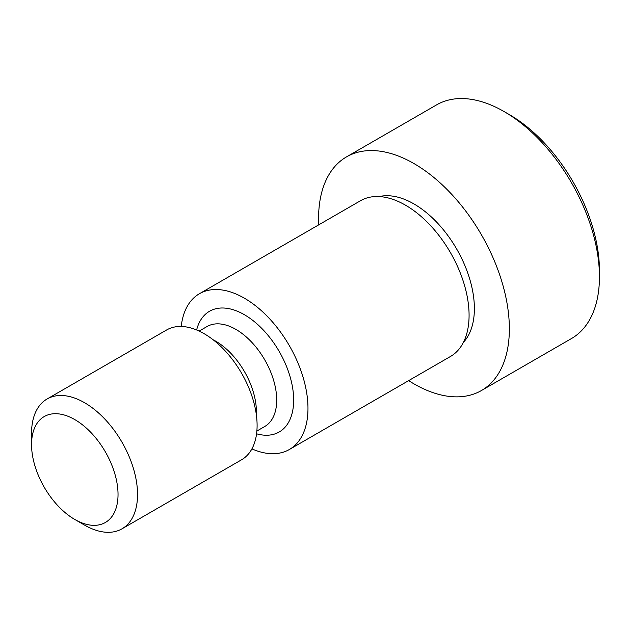 <?xml version="1.0" encoding="UTF-8"?>
<svg xmlns="http://www.w3.org/2000/svg" width="631" height="631" viewBox="0 0 631 631"><rect width="100%" height="100%" fill="white"/><g stroke="black" fill="none" stroke-linecap="round" stroke-linejoin="round"><path stroke-width="0.95" d="M408.659 380.627A134.908 77.889 -120 0 0 413.968 383.861A134.908 77.889 -120 0 0 481.414 390.542L571.512 338.524A134.908 77.889 -120 0 0 599.45 276.772A134.908 77.889 -120 0 0 504.059 111.545A134.908 77.889 -120 0 0 436.605 104.864L346.514 156.882A134.908 77.889 -120 0 0 318.718 224.849M599.45 276.772L599.45 270.652A127.407 73.559 -120 0 0 509.359 114.605L504.059 111.545M84.546 525.095L74.797 519.463A61.16 35.312 -120 0 0 118.036 494.499A61.16 35.312 -120 0 0 74.797 419.591A61.16 35.312 -120 0 0 31.55 444.563A61.16 35.312 -120 0 0 74.797 519.463L84.546 525.095A74.947 43.271 -120 0 0 122.02 528.81A74.947 43.271 -120 0 0 122.02 442.268A74.947 43.271 -120 0 0 47.073 398.997A74.947 43.271 -120 0 0 31.55 433.3L31.55 444.563M122.02 528.81L241.578 459.778A74.947 43.271 -120 0 0 241.578 373.236A74.947 43.271 -120 0 0 166.631 329.966L47.073 398.997M251.911 448.886A89.933 51.923 -120 0 0 289.345 449.509A89.933 51.923 -120 0 0 289.345 345.654A89.933 51.923 -120 0 0 199.412 293.73A89.933 51.923 -120 0 0 181.231 326.464M289.345 449.509L450.455 356.491A89.933 51.923 -120 0 0 450.455 252.645A89.933 51.923 -120 0 0 360.522 200.721L199.412 293.73M463.43 342.325A85.437 49.328 -120 0 0 456.686 249.048A85.437 49.328 -120 0 0 379.278 196.564M481.414 390.542A134.908 77.889 -120 0 0 481.421 234.764A134.908 77.889 -120 0 0 346.514 156.882M256.328 414.654A57.713 33.317 -120 0 0 213.089 339.754M256.864 431.044L264.752 426.493A57.713 33.317 -120 0 0 264.752 359.859A57.713 33.317 -120 0 0 207.047 326.535L199.159 331.094M256.572 433.797A69.702 40.242 -120 0 0 293.494 395.243A69.702 40.242 -120 0 0 248.48 317.275A69.702 40.242 -120 0 0 196.627 329.974"/></g></svg>
